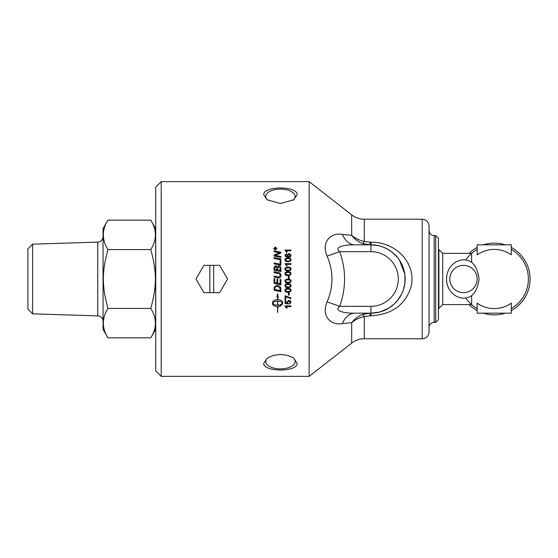 <?xml version="1.0" encoding="UTF-8"?>
<svg xmlns="http://www.w3.org/2000/svg" width="558" height="558" viewBox="0 0 558 558"><rect width="100%" height="100%" fill="white"/><g stroke="black" fill="none" stroke-linecap="round" stroke-linejoin="round"><path stroke-width="0.84" d="M284.971 263.641L290.969 263.641M286.296 264.366L287.182 265.817L286.47 265.803L284.971 263.627L290.969 263.627L290.969 264.353L286.296 264.353L287.182 265.803M285.577 269.04L286.003 269.856L288.026 270.232C289.825 270.17 290.641 269.772 290.474 269.04L290.474 269.033C290.634 268.307 289.818 267.91 288.026 267.854C286.226 267.91 285.41 268.307 285.577 269.04L286.003 269.849L288.026 270.225C289.825 270.163 290.641 269.765 290.474 269.033M284.971 269.033C284.929 267.763 285.947 267.122 288.026 267.101C290.055 267.108 291.067 267.756 291.074 269.04L290.46 270.386L288.026 270.979C285.982 270.972 284.971 270.33 284.971 269.033C284.929 267.777 285.947 267.129 288.026 267.108C290.055 267.101 291.067 267.742 291.074 269.033M285.577 273.671L286.003 274.48L288.026 274.857C289.825 274.801 290.641 274.403 290.474 273.664L290.474 273.664C290.634 272.932 289.818 272.534 288.026 272.478C286.226 272.534 285.41 272.932 285.577 273.671L286.003 274.48L288.026 274.857C289.825 274.794 290.641 274.397 290.474 273.664M284.971 273.664C284.929 272.388 285.947 271.739 288.026 271.718C290.055 271.725 291.067 272.374 291.074 273.664L290.46 275.017L288.026 275.61C285.982 275.61 284.971 274.961 284.971 273.664C284.929 272.395 285.947 271.746 288.026 271.725C290.055 271.718 291.067 272.367 291.074 273.664M289.177 295.098L288.437 295.098L288.437 292.88L289.177 292.88L289.177 295.112L288.437 295.112M288.144 303.95L288.144 303.971A2839.669 707.697 -169 0 1 285.068 303.413L285.068 300.525L285.773 300.525L285.773 302.841L287.377 303.154L287 302.038L288.939 300.253L290.348 300.713L291.074 302.234L289.407 304.075L289.344 303.357L290.474 302.241L289.009 300.992L287.649 302.227L288.144 303.95A2841.992 708.297 -169 0 1 285.068 303.392M289.407 304.075L289.344 303.357M291.074 302.234L289.407 304.103M287.377 303.154L287 302.059M288.235 303.308L288.144 303.971M290.474 302.22L289.009 301.006L287.649 302.248M274.055 255.111A602.877 138.677 -24.4 0 1 276.615 254.023L279.851 252.851L278.065 252.516A2352.354 635.897 -167.8 0 0 274.055 251.721L274.055 250.863A2362.711 652.421 12.2 0 1 280.89 252.223L280.89 253.109A650.572 154.629 156.5 0 0 276.942 254.706L274.968 255.424L276.719 255.731A2360.612 542.927 12 0 1 280.89 256.568M274.055 250.891A2364.616 652.965 12.2 0 1 280.89 252.244M274.968 255.424L276.719 255.71A2358.715 542.474 12.1 0 1 280.89 256.547L280.89 257.419A2329.762 521.786 -167.9 0 0 274.055 256.031L274.055 255.09A602.521 138.572 -24.4 0 1 276.615 254.002L279.851 252.823M274.055 262.944A2329.476 361.73 11.9 0 1 280.109 264.192L280.109 260.712L280.89 260.886M280.109 260.712L280.89 260.872L280.89 265.238A2329.762 338.804 -168.1 0 0 274.055 263.829L274.055 262.93A2327.606 361.424 11.9 0 1 280.109 264.178L280.109 264.178M274.055 271.676A2324.433 161.395 11.8 0 1 278.065 272.513C279.99 272.848 280.967 273.839 281.002 275.478C280.918 277.096 280.255 277.919 279.021 277.947L277.786 277.758A2345.679 38.488 -168.2 0 0 274.055 276.977L274.055 276.064A2340.315 58.799 11.8 0 1 278.254 276.942L279.028 277.047L280.249 275.526C280.374 274.431 279.565 273.713 277.814 273.371A2323.359 140.567 -168.2 0 0 274.055 272.59L274.055 271.676A2326.302 161.534 11.8 0 1 278.065 272.52C279.99 272.841 280.967 273.832 281.002 275.478M280.249 275.526L279.028 277.04L278.254 276.935A2338.432 58.743 11.8 0 0 274.055 276.064M277.535 301.062L277.535 301.083C275.101 301.167 273.504 301.864 272.743 303.154L272.743 303.175C273.504 304.459 275.101 305.149 277.535 305.254L277.535 301.083C275.101 301.187 273.504 301.885 272.743 303.175M277.535 297.135L276.894 296.87L277.535 297.135L277.535 299.646C274.515 299.834 272.862 300.776 272.576 302.457L272.576 303.887C272.862 305.554 274.515 306.481 277.535 306.663L277.535 306.663C274.515 306.461 272.862 305.533 272.576 303.859M277.535 312.327L277.535 306.663M277.689 306.642L278.107 306.628L277.689 306.663L277.689 312.424M278.107 307.291L279.914 305.631L278.107 307.319L278.107 306.649M277.689 301.062C280.123 301.167 281.72 301.864 282.481 303.154L282.481 303.175C281.72 301.885 280.123 301.187 277.689 301.083L277.689 305.254L278.107 305.24L278.107 304.57L279.914 305.651M276.894 296.87L277.612 293.717L278.323 297.505L277.689 297.219L277.689 299.646C280.702 299.834 282.355 300.776 282.648 302.457L282.648 303.887L280.235 306.258L280.235 304.842L282.481 303.175M277.689 297.205L278.316 297.484M280.235 306.237L282.648 303.859M276.573 248.547L275.289 249.796L274.006 248.547L275.289 249.768L276.573 248.547L275.289 247.334L274.006 248.547M273.748 248.575L275.289 247.117L276.824 248.575M275.289 250.012L273.748 248.547L275.289 247.089L276.824 248.547L275.289 250.012M274.703 248.938L275.206 248.966L274.954 248.24L274.703 248.938L275.206 248.938M275.436 248.938L276.14 249.189L274.48 249.189L274.934 248.003L275.401 248.456L276.14 247.898L275.436 248.791L276.14 249.189M275.485 248.317L276.14 248.177M274.48 249.189L274.934 247.975L275.401 248.429M274.941 287.279L274.829 289.518A2324.816 258.598 11.9 0 0 280.109 290.613L279.732 287.628L276.803 286.254L274.941 287.279L274.829 289.504M280.109 290.613L279.732 287.635M279.732 287.628L276.803 286.261L274.941 287.286M280.89 291.667A2331.638 280.59 -168.1 0 1 274.055 290.251L274.166 287.084L276.845 285.333C279.119 285.584 280.43 286.512 280.779 288.109L280.89 291.674A2329.762 280.353 -168.1 0 1 274.055 290.258M274.055 278.442L274.829 278.602L274.829 282.648L276.963 283.101L276.963 279.126L277.738 279.286L277.738 283.262L280.109 283.757L280.109 279.432L280.89 279.593L280.89 284.824A2331.638 119.851 -168.2 0 1 274.055 283.394L274.055 278.435L274.829 278.602M280.89 284.824A2329.762 119.754 -168.2 0 1 274.055 283.401M274.829 269.409L276.977 269.863L276.977 268.405L275.729 266.487L274.829 267.889L274.829 269.402L276.977 269.856M277.751 270.016L280.109 270.511L280.067 268.035L278.728 266.717L277.751 268.21L277.751 270.016L280.109 270.504M274.055 267.979L274.104 267.101L275.68 265.636L277.326 266.891L278.728 265.796C280.046 265.936 280.765 266.738 280.89 268.203L280.89 271.572A2329.762 190.655 -168.2 0 0 274.055 270.149L274.104 267.108L275.68 265.65L277.326 266.905L278.728 265.803C280.046 265.943 280.765 266.745 280.89 268.21M274.055 257.601A2331.638 485.788 12.1 0 1 280.89 258.996L280.89 259.868A2329.762 464.507 -168 0 0 274.055 258.473L274.055 257.58A2329.762 485.383 12.1 0 1 280.89 258.975M287.168 307.995L286.47 307.995L284.971 306.342M290.969 306.593L286.296 306.593L287.182 308.023L286.47 308.023L284.971 305.917L290.969 305.917L290.969 306.621L286.296 306.621M290.969 298.704L285.78 296.654L285.78 299.534L285.068 299.534L285.068 295.74L290.969 297.979L290.969 298.718L285.78 296.668M285.78 299.52L285.068 299.52M286.003 291.15L288.026 291.527C289.825 291.471 290.641 291.074 290.474 290.341L290.474 290.341C290.634 289.609 289.818 289.211 288.026 289.156C286.226 289.211 285.41 289.609 285.577 290.341L286.003 291.15M290.474 290.341C290.634 289.616 289.818 289.225 288.026 289.163C286.226 289.218 285.41 289.616 285.577 290.355M291.074 290.341L290.46 291.695L288.026 292.266C285.982 292.266 284.971 291.625 284.971 290.334C284.929 289.072 285.947 288.43 288.026 288.409C290.055 288.409 291.067 289.051 291.074 290.341L290.46 291.681L288.026 292.28C285.982 292.28 284.971 291.632 284.971 290.341M286.003 286.533L288.026 286.91C289.825 286.854 290.641 286.456 290.474 285.724L290.474 285.724C290.634 284.985 289.818 284.594 288.026 284.531C286.226 284.587 285.41 284.985 285.577 285.724L286.003 286.533M290.474 285.724C290.634 284.992 289.818 284.594 288.026 284.531C286.226 284.594 285.41 284.992 285.577 285.731M290.46 287.07L288.026 287.656C285.982 287.656 284.971 287.007 284.971 285.717C284.929 284.447 285.947 283.799 288.026 283.778C290.055 283.778 291.067 284.427 291.074 285.724L290.46 287.077L288.026 287.663C285.982 287.663 284.971 287.014 284.971 285.724M291.074 285.724L290.46 287.077M286.003 281.895L288.026 282.278C289.825 282.215 290.641 281.818 290.474 281.086C290.634 280.353 289.818 279.956 288.026 279.893C286.226 279.949 285.41 280.353 285.577 281.093L286.003 281.895M290.474 281.086C290.634 280.353 289.818 279.956 288.026 279.893C286.226 279.956 285.41 280.353 285.577 281.093M291.074 281.086L290.46 282.439L288.026 283.032C285.982 283.025 284.971 282.376 284.971 281.079C284.929 279.809 285.947 279.16 288.026 279.139C290.055 279.139 291.067 279.788 291.074 281.086L290.46 282.439L288.026 283.032C285.982 283.032 284.971 282.383 284.971 281.086M288.437 276.217L289.177 276.217L289.177 278.477L288.437 278.477L288.437 276.217L289.177 276.217M285.577 259.861L286.003 260.67L288.026 261.039C289.825 260.984 290.641 260.593 290.474 259.875L290.474 259.854C290.634 259.142 289.818 258.752 288.026 258.689C286.226 258.745 285.41 259.142 285.577 259.861L286.003 260.656L288.026 261.025C289.825 260.97 290.641 260.579 290.474 259.854M284.971 259.875C284.929 258.626 285.947 257.991 288.026 257.97C290.055 257.97 291.067 258.605 291.074 259.875M290.46 261.186L288.026 261.772C285.982 261.772 284.971 261.13 284.971 259.854C284.929 258.605 285.947 257.97 288.026 257.949C290.055 257.949 291.067 258.584 291.074 259.854L290.46 261.186M287.74 255.299L289.037 256.45L290.474 255.271L289.079 254.155L287.74 255.278L289.037 256.429L290.474 255.25M284.971 255.187L286.463 253.548L286.519 254.225L285.57 255.208L285.766 255.829L287.893 256.561L287.091 255.132L289.03 253.444L291.074 255.257C291.137 256.499 290.174 257.175 288.172 257.252L285.654 256.624L284.971 255.166L286.463 253.52L286.519 254.225M287.091 255.132L289.03 253.423L291.074 255.236M285.766 255.829L287.893 256.541M285.57 255.229L285.766 255.808M286.296 250.8L287.182 252.181L286.47 252.181L284.971 250.075L290.969 250.103L290.969 250.779L286.296 250.779L287.182 252.209M284.971 250.075L290.969 250.075M309.139 181.636L309.139 376.364L161.213 376.364L161.213 181.636L309.139 181.636L351.673 214.872A20.5 20.5 0 0 0 364.297 219.217L422.218 219.217L422.218 338.783C426.368 338.378 428.649 336.104 429.053 331.954L429.053 226.046C428.649 221.896 426.368 219.622 422.218 219.217M297.184 363.321C297.574 372.214 263.306 372.214 263.704 363.321L267.149 358.229L268.893 357.155L274.264 355.195L280.444 354.497L286.617 355.195L291.987 357.155L293.731 358.229L297.184 363.321M297.184 194.679L293.731 199.771L280.444 203.503L267.149 199.771L263.704 194.679C263.306 185.786 297.574 185.786 297.184 194.679M209.857 292.664L209.857 265.336L213.686 265.336L213.686 292.664L203.886 292.664L195.991 279L203.886 265.336L209.857 265.336M213.686 265.336L219.664 265.336L227.552 279L219.664 292.664L213.686 292.664M438.449 308.421L438.881 308.435L438.881 249.566L438.449 249.579M477.146 244.836L477.146 254.846A29.588 29.588 0 0 1 511.309 254.846L511.309 244.836L477.146 244.836M511.309 313.164L511.309 303.154A29.588 29.588 0 0 1 477.146 303.154L477.146 313.164L511.309 313.164M477.146 308.588A34.164 34.164 0 0 1 465.846 298.021M465.846 259.979A34.164 34.164 0 0 1 477.146 249.412M511.309 249.412A34.164 34.164 0 0 1 511.309 308.588M442.696 253.381L471.629 253.381L471.629 262.337C475.5 265.427 477.969 270.986 479.05 279C477.969 287.014 475.5 292.573 471.629 295.663L471.629 304.619L442.696 304.619L442.696 253.381L438.881 249.566M477.146 279A13.664 13.664 0 0 1 463.482 292.664A13.664 13.664 0 0 1 449.818 279A13.664 13.664 0 0 1 463.482 265.336A13.664 13.664 0 0 1 477.146 279M471.629 295.663C460.706 303.189 446.212 292.706 446.581 279C446.226 265.322 460.643 254.804 471.629 262.337M511.309 247.459A35.872 35.872 0 0 1 511.309 310.541M505.164 313.164A35.872 35.872 0 0 1 483.291 313.164M477.146 310.541A35.872 35.872 0 0 1 469.125 304.619M469.125 253.381A35.872 35.872 0 0 1 477.146 247.459M483.291 244.836A35.872 35.872 0 0 1 505.164 244.836M107.945 308.428C101.814 318.234 101.814 328.048 107.945 337.855L150.786 337.855C156.917 328.048 156.917 318.234 150.786 308.428C156.917 285.919 156.917 272.081 150.786 249.572C156.917 239.766 156.917 229.952 150.786 220.145L107.945 220.145C101.814 229.952 101.814 239.766 107.945 249.572C101.814 272.081 101.814 285.919 107.945 308.428L150.786 308.428M107.945 337.855L103.056 329.387L103.056 228.613L107.945 220.145M150.786 220.145L155.668 228.613L155.668 329.387L150.786 337.855M107.945 249.572L150.786 249.572M103.056 321.331A5.468 5.468 0 0 0 97.762 315.87L97.762 242.13C100.991 241.726 102.756 239.905 103.056 236.669M32.608 313.833L27.9 309.125L27.9 248.875L32.608 244.167L32.608 313.833L97.762 315.87M429.053 230.489C429.353 233.6 431.062 235.309 434.173 235.615L434.173 322.385A5.127 5.127 0 0 0 429.053 327.511M434.173 235.615L435.714 235.615L435.714 322.385L434.173 322.385M161.213 181.636L155.745 187.104L155.745 370.896L161.213 376.364M435.714 322.385L438.449 319.657L438.449 238.343L435.714 235.615M293.013 357.748A14.689 7.345 0 0 1 295.133 361.542A14.689 7.345 0 0 1 280.444 368.894A14.689 7.345 0 0 1 265.748 361.542A14.689 7.345 0 0 1 267.868 357.748M267.868 200.252A14.689 7.345 180 0 1 265.748 196.458A14.689 7.345 180 0 1 280.444 189.106A14.689 7.345 180 0 1 295.133 196.458A14.689 7.345 180 0 1 293.013 200.252M355.055 313.164C343.763 313.477 333.544 310.59 339.717 306.328C346.183 288.116 346.183 269.891 339.717 251.672C333.551 247.417 343.749 244.523 355.055 244.836A20.5 14.501 -90 0 1 342.438 234.43C331.131 232.281 320.934 241.551 327.1 256.108L339.717 251.672L370.972 251.672A27.328 27.328 0 0 1 398.3 279A27.328 27.328 0 0 1 370.972 306.328L339.717 306.328L327.1 301.892C320.92 316.463 331.145 325.726 342.438 323.57A20.5 14.501 90 0 1 355.055 313.164L370.972 313.164A34.164 34.164 0 0 0 405.136 279A34.164 34.164 0 0 0 370.972 244.836L355.055 244.836M342.438 323.57L351.68 322.663L351.673 343.128A20.5 20.5 0 0 1 364.297 338.783L364.297 316.546L370.038 315.793L370.038 313.164L362.547 314.426C358.285 316.121 354.658 318.869 351.673 322.663C355.293 319.601 359.498 317.565 364.297 316.546A6.836 1.723 71.2 0 0 362.547 314.426M362.547 243.574L370.038 244.836L370.038 242.207L364.297 241.454C359.498 240.435 355.293 238.399 351.673 235.337C354.658 239.131 358.285 241.879 362.547 243.574A6.836 1.723 108.8 0 0 364.297 241.454L364.297 219.217M351.673 214.872L351.673 235.337L342.438 234.43M327.1 256.108C333.558 271.369 333.558 286.631 327.1 301.892M404.885 274.864L404.92 282.843L403.553 289.274L401.641 294.052L397.575 300.434L394.311 303.95L388.48 308.337L379.81 311.999L370.972 313.164L370.972 315.793C391.765 314.531 405.066 305.066 410.89 287.398C417.049 264.353 396.752 241.837 370.972 242.207L370.038 242.207M364.297 338.783L422.218 338.783M370.972 251.672L370.972 244.836L378.756 245.736L383.416 247.187L388.152 249.468L392.316 252.321L397.575 257.566M397.952 258.04L400.553 261.911L402.813 266.619L404.801 274.215M370.972 313.164L370.972 306.328M370.972 244.836L370.972 242.207M370.038 315.793L370.972 315.793M442.696 304.619L438.881 308.435M32.608 244.167L97.762 242.13M399.451 260.133L404.738 273.818M351.673 343.128L309.139 376.364"/></g></svg>

